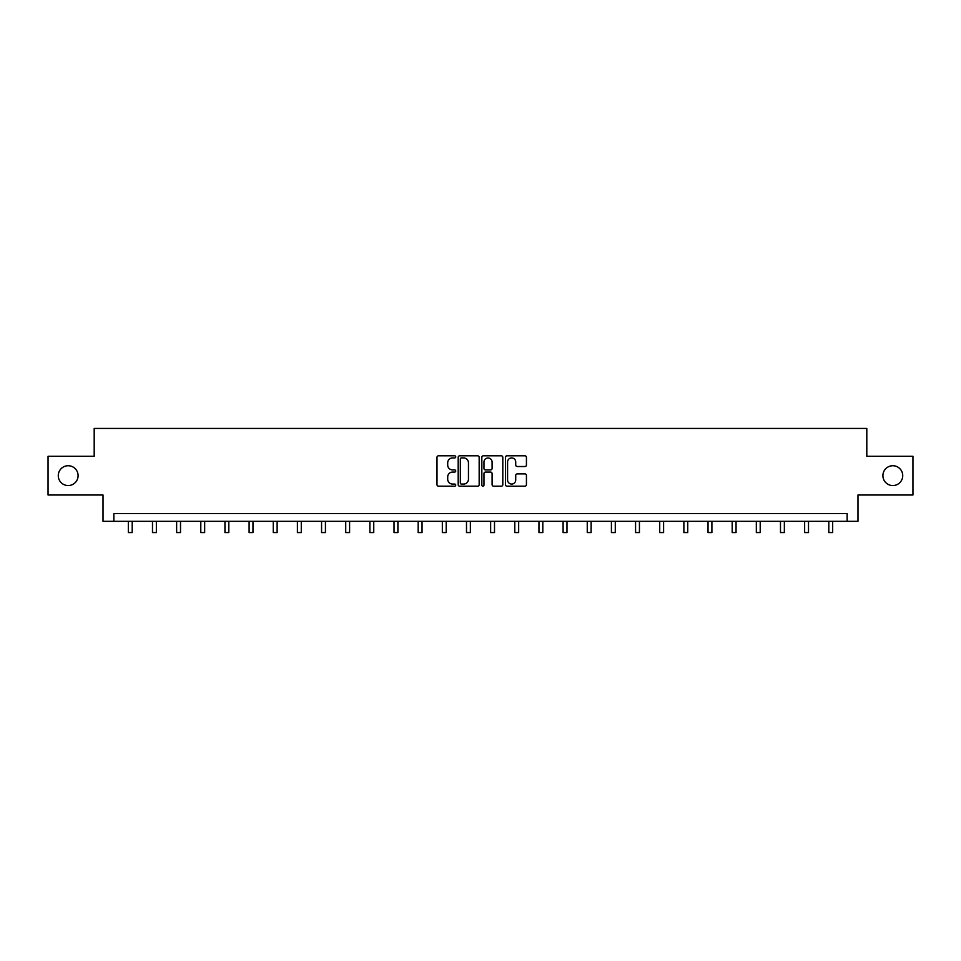 <?xml version="1.0" encoding="UTF-8"?>
<svg xmlns="http://www.w3.org/2000/svg" width="961" height="961" viewBox="0 0 961 961"><rect width="100%" height="100%" fill="white"/><g stroke="black" fill="none" stroke-linecap="round" stroke-linejoin="round"><path stroke-width="1.44" d="M455.73 456.871A1.069 1.069 0 0 0 454.661 455.802L438.516 455.802A1.526 1.526 0 0 0 436.991 457.328L436.991 484.68A1.526 1.526 0 0 0 438.516 486.194L454.661 486.194A1.069 1.069 0 0 0 455.73 485.137A1.069 1.069 0 0 0 454.661 484.068L452.571 484.068A4.865 4.865 0 0 1 447.706 479.203L447.706 476.932A4.865 4.865 0 0 1 452.571 472.067L454.661 472.067A1.069 1.069 0 0 0 455.73 470.998A1.069 1.069 0 0 0 454.661 469.941L452.571 469.941A4.865 4.865 0 0 1 447.706 465.076L447.706 462.794A4.865 4.865 0 0 1 452.571 457.929L454.661 457.929A1.069 1.069 0 0 0 455.73 456.871M882.907 475.647A9.91 9.91 0 0 0 892.817 485.557A9.91 9.91 0 0 0 902.727 475.647A9.91 9.91 0 0 0 892.817 465.737A9.91 9.91 0 0 0 882.907 475.647M58.273 475.647A9.91 9.91 0 0 0 68.183 485.557A9.91 9.91 0 0 0 78.093 475.647A9.91 9.91 0 0 0 68.183 465.737A9.91 9.91 0 0 0 58.273 475.647M524.91 466.517A1.526 1.526 0 0 0 526.436 464.992L526.436 457.328A1.526 1.526 0 0 0 524.91 455.802L506.988 455.802A1.526 1.526 0 0 0 505.462 457.328L505.462 484.68A1.526 1.526 0 0 0 506.988 486.194L524.91 486.194A1.526 1.526 0 0 0 526.436 484.68L526.436 475.407A1.526 1.526 0 0 0 524.91 473.893L517.246 473.893A1.526 1.526 0 0 0 515.721 475.407L515.721 480.007A4.06 4.06 0 0 1 511.66 484.068A4.06 4.06 0 0 1 507.588 480.007L507.588 462.001A4.06 4.06 0 0 1 511.66 457.929A4.06 4.06 0 0 1 515.721 462.001L515.721 464.992A1.526 1.526 0 0 0 517.246 466.517L524.91 466.517M847.146 521.318L857.981 521.318L857.981 494.999L912.95 494.999L912.95 456.295L866.81 456.295L866.81 428.426L94.19 428.426L94.19 456.295L48.05 456.295L48.05 494.999L103.019 494.999L103.019 521.318L847.146 521.318L847.146 513.582L113.854 513.582L113.854 521.318M479.167 457.328A1.526 1.526 0 0 0 477.653 455.802L459.718 455.802A1.526 1.526 0 0 0 458.193 457.328L458.193 484.68A1.526 1.526 0 0 0 459.718 486.194L477.653 486.194A1.526 1.526 0 0 0 479.167 484.68L479.167 457.328M483.347 455.802L501.282 455.802A1.526 1.526 0 0 1 502.807 457.328L502.807 484.68A1.526 1.526 0 0 1 501.282 486.194L493.606 486.194A1.526 1.526 0 0 1 492.092 484.68L492.092 473.581A1.526 1.526 0 0 0 490.566 472.067L485.473 472.067A1.526 1.526 0 0 0 483.96 473.581L483.96 485.137A1.069 1.069 0 0 1 482.89 486.194A1.069 1.069 0 0 1 481.833 485.137L481.833 457.328A1.526 1.526 0 0 1 483.347 455.802M461.388 457.929A1.069 1.069 0 0 0 460.319 458.998L460.319 483.011A1.069 1.069 0 0 0 461.388 484.068L463.586 484.068A4.865 4.865 0 0 0 468.451 479.203L468.451 462.794A4.865 4.865 0 0 0 463.586 457.929L461.388 457.929M492.092 462.073A4.06 4.06 0 0 0 488.02 458.013A4.06 4.06 0 0 0 483.96 462.073L483.96 468.415A1.526 1.526 0 0 0 485.473 469.941L490.566 469.941A1.526 1.526 0 0 0 492.092 468.415L492.092 462.073M128.33 521.318L128.33 532.574L132.198 532.574L132.198 521.318M152.487 521.318L152.487 532.574L156.355 532.574L156.355 521.318M176.644 521.318L176.644 532.574L180.512 532.574L180.512 521.318M200.789 521.318L200.789 532.574L204.669 532.574L204.669 521.318M224.946 521.318L224.946 532.574L228.814 532.574L228.814 521.318M249.103 521.318L249.103 532.574L252.971 532.574L252.971 521.318M273.26 521.318L273.26 532.574L277.128 532.574L277.128 521.318M297.405 521.318L297.405 532.574L301.286 532.574L301.286 521.318M321.563 521.318L321.563 532.574L325.431 532.574L325.431 521.318M345.72 521.318L345.72 532.574L349.588 532.574L349.588 521.318M369.877 521.318L369.877 532.574L373.745 532.574L373.745 521.318M394.022 521.318L394.022 532.574L397.902 532.574L397.902 521.318M418.179 521.318L418.179 532.574L422.047 532.574L422.047 521.318M442.336 521.318L442.336 532.574L446.204 532.574L446.204 521.318M466.493 521.318L466.493 532.574L470.361 532.574L470.361 521.318M490.639 521.318L490.639 532.574L494.507 532.574L494.507 521.318M514.796 521.318L514.796 532.574L518.664 532.574L518.664 521.318M538.953 521.318L538.953 532.574L542.821 532.574L542.821 521.318M563.098 521.318L563.098 532.574L566.978 532.574L566.978 521.318M587.255 521.318L587.255 532.574L591.123 532.574L591.123 521.318M611.412 521.318L611.412 532.574L615.28 532.574L615.28 521.318M635.569 521.318L635.569 532.574L639.437 532.574L639.437 521.318M659.714 521.318L659.714 532.574L663.595 532.574L663.595 521.318M683.872 521.318L683.872 532.574L687.74 532.574L687.74 521.318M708.029 521.318L708.029 532.574L711.897 532.574L711.897 521.318M732.186 521.318L732.186 532.574L736.054 532.574L736.054 521.318M756.331 521.318L756.331 532.574L760.211 532.574L760.211 521.318M780.488 521.318L780.488 532.574L784.356 532.574L784.356 521.318M804.645 521.318L804.645 532.574L808.513 532.574L808.513 521.318M828.802 521.318L828.802 532.574L832.67 532.574L832.67 521.318"/></g></svg>
